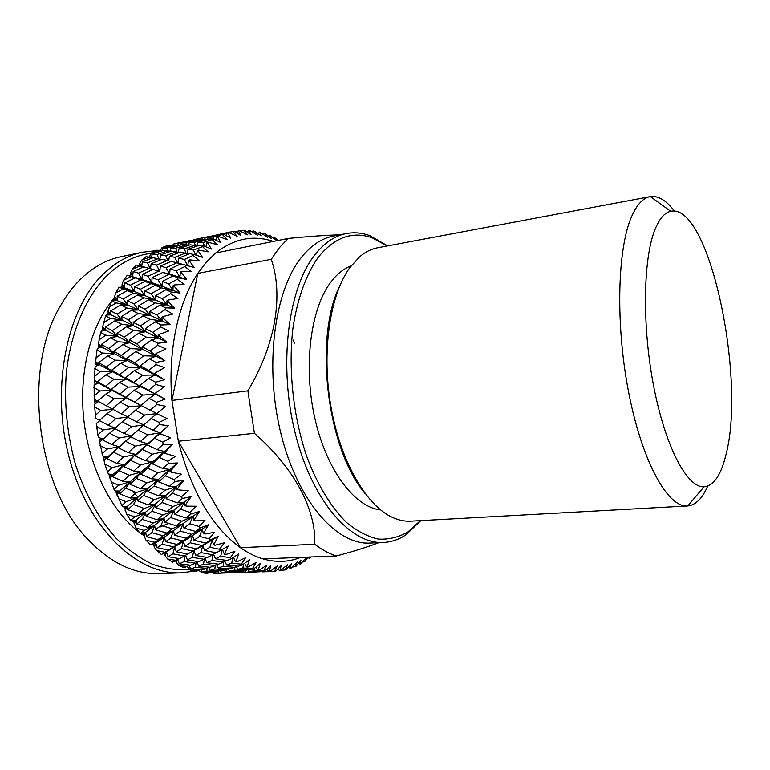 <?xml version="1.0" encoding="UTF-8"?>
<svg xmlns="http://www.w3.org/2000/svg" width="770" height="770" viewBox="0 0 770 770"><rect width="100%" height="100%" fill="white"/><g stroke="black" fill="none" stroke-linecap="round" stroke-linejoin="round"><path stroke-width="1.16" d="M138.08 497.122L131.978 490.798M294.621 343.131L293.293 340.08M351.149 265.842C343.458 268.692 336.48 274.399 330.205 282.965C310.243 310.002 303.149 367.492 315.026 419.082C326.817 470.759 354.951 507.343 380.621 509.932M365.067 493.503C327 449.093 313.544 337.703 339.945 285.516M674.472 211.115C666.358 200.392 658.34 195.551 650.4 196.591L377.685 247.767C371.419 248.941 365.452 251.906 359.763 256.67L349.724 267.767C329.993 294.997 321.504 351.101 330.715 405.376C339.897 459.68 365.221 504.138 391.179 516.795C397.84 520.068 404.346 521.531 410.699 521.175L687.764 505.957C695.724 505.072 702.365 498.459 707.688 486.12M650.121 196.639C642.988 197.948 636.771 204.705 631.467 216.919C617.145 249.653 615.442 326.807 629.186 395.02C642.844 463.357 668.225 507.767 687.475 505.977M654.846 229.941C642.969 259.538 642.074 327.664 654 387.83C665.848 448.111 687.504 487.959 704.011 486.833C713.694 485.822 720.98 475.244 725.869 455.099C746.409 379.167 709.372 202.654 670.737 211.288C664.597 212.568 659.303 218.786 654.846 229.941M142.479 252.223L120.871 256.747C106.145 259.808 92.506 267.479 79.965 279.76C72.582 287.123 65.989 295.969 60.195 306.296C22.166 369.196 36.498 487.872 88.415 539.914C110.947 563.178 134.529 574.401 159.14 573.592L181.2 572.841C138.234 575.036 89.426 530.386 70.003 460.633C50.377 391.006 65.806 311.176 102.044 275.323C114.441 262.945 127.916 255.245 142.479 252.223L155.347 250.77M151.382 253.34C134.76 255.217 119.417 263.176 105.365 277.2C85.095 298.779 70.676 332.986 66.297 373.055C64.035 404.038 67.134 434.655 75.595 464.887C85.316 494.311 98.733 518.672 115.866 537.98C127.522 549.414 139.678 558.154 152.335 564.218C165.059 568.693 177.572 570.483 189.882 569.598M194.05 571.186L181.2 572.841M387.243 245.977L372.391 237.93C352.564 230.75 334.488 237.247 318.145 257.411C306.065 274.495 297.181 299.106 292.85 328.819C288.201 369.417 293.187 416.137 306.441 455.59C317.048 484.349 331.1 507.449 346.712 522.647C357.299 531.3 367.896 536.786 378.503 539.096C388.908 539.626 398.706 537.258 407.898 531.983L420.42 520.635M420.863 520.616L406.021 534.765C399.033 539.472 391.535 542.032 383.527 542.455C350.87 544.64 312.245 501.251 295.343 433.741C278.278 366.356 287.72 289.318 314.468 255.342C324.026 243.089 334.613 235.841 346.221 233.57C354.094 232.068 361.996 232.781 369.898 235.687L387.685 245.89M346.221 233.57L333.141 236.149C321.398 238.45 310.685 245.697 301.003 257.892C273.908 291.753 264.216 368.281 281.31 435.166C298.25 502.184 337.173 545.256 370.206 543.062L383.527 542.455M155.733 541.531L156.724 542.321M220.826 573.236L215.86 573.419M199.132 570.599L201.952 572.793L206.938 573.342L211.057 572.389M187.274 566.633L190.508 570.175L195.542 571.561L200.392 569.694M175.522 560.714L176.474 562.86L179.035 565.584L184.069 567.846L189.69 565.113M164.106 552.995L165.3 556.084L167.687 559.039L172.644 562.158L179.083 558.606M154.423 547.393L155.742 542.966L152.527 544.64L153.451 544.448L154.423 547.393L156.618 550.531L161.43 554.506L166.32 551.744L165.3 556.084M146.627 536.7L151.844 532.667L163.057 535.814L157.84 539.703L146.627 536.7L145.645 532.388L142.296 533.966L143.258 534.13L145.982 540.136L150.583 544.929L155.742 542.966L157.09 547.634L162.104 544.188L173.462 546.844L168.438 550.136L157.09 547.634M136.8 523.995L142.258 519.394L153.278 522.984L147.83 527.44L136.8 523.995L136.165 520.106L132.7 521.579L133.682 522.099L135.944 527.941L140.265 533.514L145.645 532.388L144 536.844M127.772 509.653L133.508 504.523L144.288 508.498L138.571 513.503L127.772 509.653L127.464 506.256L123.883 507.603L124.856 508.489L126.665 514.071L130.64 520.356L131.737 521.03L136.165 520.106L134.192 524.543M119.687 493.84L125.751 488.238L136.242 492.531L130.217 498.026L119.687 493.84L119.677 491.019L116.001 492.213L121.852 505.611L122.94 506.699L127.464 506.256L125.163 510.616M112.689 476.774L119.109 470.759L129.264 475.302L122.892 481.231L112.689 476.774L112.949 474.57L109.176 475.6L114.056 489.46L115.096 490.952L119.677 491.019L117.059 495.216M106.905 458.689L113.7 452.337L123.489 457.043L116.742 463.338L106.905 458.689L107.377 457.149L103.536 458.006L104.845 464.185L108.339 474.002L112.949 474.57L110.004 478.565M103.238 439.102L99.176 439.689L102.795 456.081L107.377 457.149L104.133 460.874M99.705 420.728L96.308 423.442L97.867 434.867L98.56 437.456L103.064 439.016L99.542 442.413M97.675 401.035L105.692 394.173L114.201 398.86L106.25 405.742L97.675 401.035L98.493 401.661L94.489 404.26L95.692 418.408L99.667 420.228M94.643 399.611L94.556 401.94L98.493 401.661L94.248 399.216L107.79 406.56M97.472 381.66L105.904 374.798L113.97 379.312L105.606 386.213L97.472 381.66L98.3 382.998L94.104 385.154L94.248 399.216M94.652 381.025L94.364 383.094L98.3 382.998L94.248 380.178L94.652 381.025L112.102 390.409L105.692 394.173M98.724 362.689L107.55 355.923L115.173 360.177L106.404 367.011L98.724 362.689L99.494 364.739L95.162 366.405L94.248 380.178M96.048 362.872L95.586 364.633L99.494 364.739L95.673 361.573L96.048 362.872L112.574 371.775L105.904 374.798M101.39 344.411L110.601 337.828L117.781 341.745L108.628 348.415L101.39 344.411L102.064 347.126L97.626 348.3L96.982 350.013L95.673 361.573M98.801 345.403L98.194 346.847L102.064 347.126L98.493 343.68L98.801 345.403L114.412 353.671L107.55 355.923M105.413 327.086L114.98 320.753L121.737 324.276L112.227 330.715L105.413 327.086L105.933 330.417L101.428 331.09L100.649 332.428L98.493 343.68M102.862 328.867L102.131 329.974L105.933 330.417L102.651 326.75L102.862 328.867L117.598 336.365L110.601 337.828M110.707 310.936L120.601 304.949L126.963 308.01L117.127 314.131L110.707 310.936L111.034 314.843L106.51 315.017L105.615 315.96L102.651 326.75M108.137 313.486L107.309 314.247L111.034 314.843L108.05 311.003L108.137 313.486L122.035 320.089L114.98 320.753M117.184 296.19L127.348 290.588L133.354 293.149L123.229 298.895L117.184 296.19L117.261 300.598L112.766 300.29L111.785 300.82L108.05 311.003M114.528 299.463L113.633 299.857L117.261 300.598L114.595 296.652L114.528 299.463L127.656 305.064L120.601 304.949M124.702 283.004L135.116 277.855L140.794 279.876L130.409 285.179L124.702 283.004L124.519 287.845L119.032 287.2L115.721 292.985L114.595 296.652M121.93 286.94L124.519 287.845L122.16 283.861L121.93 286.94L124.172 288.019M133.143 271.521L143.749 266.863L149.139 268.326L138.542 273.148L133.143 271.521L132.652 276.728L127.252 275.246L123.537 280.28L122.16 283.861M132.228 269.308L140.121 265.948L136.29 265.063L132.228 269.308L130.621 272.753L130.255 275.67M114.566 297.855L112.237 300.57M111.448 301.532C89.705 328.405 78.453 375.077 84.074 421.922C89.763 468.766 111.804 511.415 139.332 532.34M141.218 533.745L143.615 535.429M114.884 333.545L114.066 336.028M163.519 532.089L166.407 534.178M339.647 234.869C327.086 235.148 309.915 236.342 288.134 238.45L279.317 247.757L271.261 259.297C283.562 295.103 275.775 344.479 247.873 390.833L254.427 433.327C294.641 468.314 316.374 510.298 314.728 544.274C321.899 549.741 329.098 553.649 336.326 555.988C353.42 551.455 367.588 547.008 378.821 542.667M288.134 238.45L215.706 252.993L206.35 262.137L197.784 273.398C178.168 302.6 167.735 350.793 171.931 400.458L178.351 441.258C191.249 491.462 211.942 526.94 240.423 547.691C247.901 552.937 255.438 556.672 263.022 558.904C276.228 562.649 288.76 562.148 300.618 557.413M193.857 255.091L184.415 259.461L178.707 258.152L189.699 253.648L194.348 254.562L193.857 255.091M189.824 259.865L189.199 260.655L188.458 260.462L189.824 259.865L199.372 260.866L193.376 255.63M185.791 265.255L184.906 266.536L176.099 270.78L170.103 268.894L180.921 263.869L194.204 267.508L189.199 260.655M181.681 271.521L181.114 272.445L180.344 272.185L181.681 271.521L191.345 271.685L184.906 266.536M178.294 277.826L177.283 279.25L168.659 283.889L162.335 281.445L172.942 275.93L178.043 277.768L186.687 279.452L181.114 272.445M174.434 284.948L173.943 286.007L173.125 285.67L174.434 284.948L184.155 284.255L177.283 279.25M171.306 292.022L170.622 293.668L162.22 298.654L155.54 295.69L165.897 289.732L171.306 292.022L180.084 293.052L173.943 286.007M168.216 300.021L167.802 301.186L166.946 300.791L168.216 300.021L177.909 298.433L170.622 293.668M165.617 307.817L165.069 309.627L156.907 314.901L149.842 311.455L159.91 305.122L165.617 307.817L174.511 308.173L167.802 301.186M163.134 316.547L162.816 317.817L161.902 317.365L163.134 316.547L172.74 314.064L165.069 309.627M161.123 324.978L160.709 326.923L152.826 332.428L145.347 328.559L155.088 321.918L161.123 324.978L170.064 324.632L162.816 317.817M159.303 334.324L159.072 335.681L158.11 335.181L159.303 334.324L168.745 330.965L160.709 326.923M157.917 343.276L157.648 345.335L150.063 351.005L142.152 346.769L151.536 339.907L157.917 343.276L166.849 342.217L159.072 335.681M156.791 353.122L156.656 354.537L155.646 353.988L156.791 353.122L165.993 348.897L157.648 345.335M156.069 362.458L155.954 364.595L148.668 370.36L140.323 365.846L149.322 358.83L156.069 362.458L164.924 360.668L156.656 354.537M155.655 372.651L155.627 374.105L154.558 373.537L155.655 372.651L164.549 367.608L155.954 364.595M155.617 382.247L155.655 384.432L148.697 390.217L139.909 385.491L148.514 378.426L155.617 382.247L164.337 379.735L155.627 374.105M155.944 392.633L156.021 394.105L154.895 393.508L164.462 386.829L155.655 384.432M156.58 402.335L156.772 404.529L150.15 410.256L140.92 405.415L149.12 398.398L156.58 402.335L165.117 399.139L156.021 394.105M157.638 412.749L157.821 414.231L156.647 413.625L165.733 406.271L156.772 404.529M158.966 422.412L159.313 424.597L153.009 430.189L143.355 425.319L151.151 418.428L158.966 422.412L167.244 418.562L157.821 414.231M160.738 432.711L161.026 434.164L159.794 433.558L168.361 425.637L159.313 424.597M162.72 442.192L163.211 444.319L157.234 449.699L147.176 444.896L154.577 438.226L162.72 442.192L170.69 437.735L161.026 434.164M165.184 452.202L165.56 453.607L164.289 453.01L172.278 444.637L163.211 444.319M167.783 461.346L168.418 463.386L162.74 468.507L152.316 463.848L159.332 457.486L167.783 461.346L175.416 456.35L165.56 453.607M170.901 470.932L171.363 472.27L170.045 471.692L177.447 462.982L168.418 463.386M174.078 479.604L174.838 481.529L169.448 486.313L158.687 481.885L165.348 475.908L174.078 479.604L181.316 474.147L171.363 472.27M177.783 488.613L178.332 489.864L176.975 489.325L183.76 480.403L174.838 481.529M181.479 496.698L182.355 498.479L177.225 502.868L166.176 498.758L172.499 493.233L181.479 496.698L188.303 490.846L178.332 489.864M185.714 505.014L186.34 506.159L184.944 505.659L191.114 496.66L182.355 498.479M189.872 512.387L190.845 514.014L185.945 517.969L174.655 514.235L180.68 509.23L189.872 512.387L196.254 506.237L186.34 506.159M194.56 519.904L195.243 520.934L193.819 520.481L199.382 511.511L190.845 514.014M199.103 526.488L200.162 527.922L195.465 531.416L183.982 528.114L189.747 523.667L199.103 526.488L205.032 520.125L195.243 520.934M204.166 533.11L204.897 534.005L203.453 533.62L208.429 524.803L200.162 527.922M209.026 538.827L210.152 540.059L205.619 543.052L193.992 540.242L199.546 536.392L209.026 538.827L214.493 532.33L204.897 534.005M214.387 544.477L215.157 545.237L213.704 544.91L218.102 536.363L210.152 540.059M219.488 549.279L220.653 550.3L216.264 552.783L204.551 550.492L209.921 547.258L219.488 549.279L224.494 542.735L215.157 545.237M225.061 553.919L225.86 554.535L224.388 554.275L228.267 546.084L220.653 550.3M230.317 557.759L231.52 558.558L227.227 560.522L215.475 558.789L220.711 556.19L230.317 557.759L234.879 551.253L225.86 554.535M236.024 561.349L236.842 561.821L235.37 561.628L236.024 561.349L238.758 553.89L231.52 558.558M241.366 564.218L242.589 564.795L238.363 566.248L226.621 565.084L231.76 563.111L241.366 564.218L245.505 557.817L236.842 561.821M247.131 566.759L247.95 567.076L246.487 566.951L247.131 566.759L249.432 559.742L242.589 564.795M252.493 568.635L253.705 568.991L249.519 569.944L237.843 569.348L242.925 568L252.493 568.635L256.217 562.427L247.95 567.076M258.239 570.127L259.047 570.3L257.594 570.252L258.239 570.127L260.144 563.621L253.705 568.991M263.552 571.042L248.989 571.619L254.052 570.878L263.552 571.042L266.892 565.074L259.047 570.3M269.202 571.504L270 571.523L268.566 571.552L269.202 571.504L270.771 565.565L264.745 571.176M259.75 571.638L274.409 571.465L277.392 565.806L270 571.523M274.409 571.465L275.573 571.398L281.175 565.594L279.905 570.936L287.614 564.67L284.939 569.983L286.074 569.713L291.262 563.804L290.242 568.501L290.983 568.25L297.441 561.754L295.054 566.682L296.132 566.22L300.926 560.262L300.098 564.294L306.768 557.162M302.446 562.071L304.65 561.667L306.778 557.162M304.65 561.667L308.568 557.095M308.164 557.644L309.396 558.433L309.665 557.057M309.396 558.433L310.791 557.008M151.141 263.725L161.912 259.297L167.331 260.453L156.531 265.063L151.141 263.725L150.506 268.73M135.944 527.941L144.154 530.415L140.265 533.514M162.874 515.005L157.138 519.788L146.117 516.102L151.834 511.193L162.874 515.005L173.953 510.51L166.936 511.598L155.887 507.69L161.912 502.463L172.971 506.496L166.936 511.598M166.176 498.758L165.781 495.591L161.912 502.463M172.971 506.496L184.319 502.184L177.225 502.868M155.887 507.69L155.424 504.254L151.834 511.193M146.117 516.102L145.578 512.435L142.258 519.394M153.278 522.984L164.058 518.326L157.138 519.788M144.154 530.415L154.655 525.621L147.83 527.44M126.665 514.071L134.712 516.853L130.64 520.356M154.366 499.634L148.35 504.937L137.57 500.875L143.586 495.466L154.366 499.634L165.781 495.591L158.639 495.87L147.859 491.616L154.202 485.918L164.972 490.269L158.639 495.87M158.687 481.885L158.572 479.325L154.202 485.918M164.972 490.269L176.638 486.438L169.448 486.313M147.859 491.616L147.696 488.767L143.586 495.466M137.57 500.875L137.349 497.747L133.508 504.523M144.288 508.498L155.424 504.254L148.35 504.937M134.712 516.853L145.578 512.435L138.571 513.503M118.301 498.681L126.145 501.722L121.852 505.611M146.858 482.877L140.515 488.642L130.043 484.282L136.386 478.42L146.858 482.877L158.572 479.325L151.363 478.796L140.891 474.272L147.59 468.15L158.033 472.761L151.363 478.796M152.316 463.848L152.441 461.952L147.59 468.15M158.033 472.761L169.968 469.45L162.74 468.507M140.891 474.272L140.987 472.058L136.386 478.42M130.043 484.282L130.101 481.75L125.751 488.238M136.242 492.531L147.696 488.767L140.515 488.642M126.145 501.722L137.349 497.747L130.217 498.026M110.986 481.981L118.59 485.235L114.056 489.46M140.477 464.955L133.778 471.125L123.643 466.533L130.361 460.287L140.477 464.955L152.441 461.952L145.232 460.604L135.116 455.898L142.18 449.43L152.267 454.204L145.232 460.604M147.176 444.896L147.494 443.713L142.18 449.43M152.267 454.204L164.424 451.47L157.234 449.699M135.116 455.898L135.433 454.358L130.361 460.287M123.643 466.533L123.941 464.647L119.109 470.759M129.264 475.302L140.987 472.058L133.778 471.125M118.59 485.235L130.101 481.75L122.892 481.231M104.845 464.185L112.189 467.602L107.386 472.116M135.337 446.128L128.253 452.625L118.503 447.88L125.606 441.345L135.337 446.128L147.494 443.713L140.352 441.576L130.631 436.754L138.09 430.026L147.773 434.877L140.352 441.576M147.773 434.877L160.102 432.74L153.009 430.189M143.846 424.886L138.09 430.026M130.631 436.754L125.606 441.345M118.503 447.88L118.994 446.696L113.7 452.337M123.489 457.043L135.433 454.358L128.253 452.625M112.189 467.602L123.941 464.647L116.742 463.338M99.994 445.57L107.049 449.074L101.958 453.828M119.004 438.034L111.871 444.598L102.429 439.843L109.619 433.24L119.004 438.034L131.112 435.926L124.047 433.423L114.701 428.62L122.199 421.854L131.526 426.686L124.047 433.423M144.635 415.069L136.81 421.97L127.512 417.138L135.376 410.227L144.635 415.069L156.666 413.606M141.43 405.684L135.376 410.227M156.849 413.452L150.15 410.256M141.747 405.857L125.808 397.339L134.076 390.342L142.902 395.087L134.673 402.104M131.526 426.686L143.817 424.867L136.81 421.97M127.81 417.292L122.199 421.854M114.759 428.649L109.619 433.24M107.049 449.074L118.994 446.696L111.871 444.598M96.51 426.397L103.247 429.939L97.867 434.867M115.895 418.534L108.358 425.31L99.33 420.526L106.943 413.75L115.895 418.534L127.531 417.119M129.11 406.906L121.217 413.808L112.295 409.024L120.216 402.132L129.11 406.906L141.468 405.713L126.473 397.994L120.216 402.132M139.909 385.491L140.496 386.53L134.076 390.342M142.902 395.087L155.386 394.202L148.697 390.217M165.117 399.139L140.496 386.53L125.539 377.666L134.221 370.678L142.594 375.231L133.961 382.267M125.808 397.339L111.342 389.399L119.668 382.469L128.118 387.108L119.812 394.076M127.781 416.897L121.217 413.808M112.93 409.361L106.943 413.75M115.25 428.12L108.358 425.31M103.247 429.939L115.192 428.178M94.45 406.964L100.87 410.468L95.172 415.502M140.323 365.846L140.891 367.617L134.221 370.678M142.594 375.231L155.068 374.971L148.668 370.36M164.337 379.735L140.891 367.617L134.683 362.776L126.713 358.416L135.78 351.524L143.72 355.817L134.683 362.776M125.539 377.666L126.213 379.052L119.668 382.469M128.118 387.108L140.496 386.53L126.213 379.052L111.833 370.052L120.563 363.171L128.561 367.579L119.86 374.528M111.342 389.399L112.102 390.409L105.606 386.213M114.201 398.86L126.473 397.994L112.102 390.409L99.927 390.967L93.93 396.05M112.372 408.957L106.25 405.742M100.87 410.468L112.834 409.313M93.844 387.56L99.927 390.967M142.152 346.769L142.652 349.253L135.78 351.524M143.72 355.817L156.108 356.154L150.063 351.005M164.924 360.668L142.652 349.253L136.819 343.911L129.283 339.868L138.725 333.169L146.233 337.116L136.819 343.911M126.713 358.416L127.339 360.514L120.563 363.171M128.561 367.579L140.891 367.617L127.339 360.514L121.333 355.451L113.748 351.255L122.873 344.517L130.428 348.627L121.333 355.451M111.833 370.052L112.574 371.775L106.404 367.011M113.97 379.312L126.213 379.052L112.574 371.775L100.447 371.727L94.142 376.8M94.7 368.483L100.447 371.727M145.347 328.559L145.732 331.697L138.725 333.169M146.233 337.116L158.476 338.03L152.826 332.428M166.849 342.217L145.732 331.697L140.313 325.96L133.2 322.303L142.989 315.864L150.073 319.396L140.313 325.96M129.283 339.868L129.812 342.65L122.873 344.517M130.428 348.627L142.652 349.253L129.812 342.65L124.211 337.144L117.059 333.294L126.54 326.778L133.672 330.513L124.211 337.144M113.748 351.255L114.412 353.671L108.628 348.415M115.173 360.177L127.339 360.514L114.412 353.671L102.41 353.045L95.807 358.031M96.982 350.013L102.41 353.045M149.842 311.455L150.054 315.209L142.989 315.864M150.073 319.396L162.133 320.859L156.907 314.901M170.064 324.632L150.054 315.209L145.087 309.155L138.369 305.95L148.475 299.848L155.165 302.918L145.087 309.155M133.2 322.303L133.576 325.72L126.54 326.778M133.672 330.513L145.732 331.697L133.576 325.72L128.407 319.858L121.67 316.422L131.487 310.204L138.215 313.506L128.407 319.858M117.059 333.294L117.598 336.365L112.227 330.715M117.781 341.745L129.812 342.65L117.598 336.365L105.75 335.191L98.868 340.022M100.649 332.428L105.75 335.191M155.54 295.69L155.54 299.982L148.475 299.848M155.165 302.918L166.984 304.872L162.22 298.654M174.511 308.173L155.54 299.982L151.045 293.726L144.702 291.012L155.088 285.324L161.411 287.874L151.045 293.726M138.369 305.95L138.562 309.935L131.487 310.204M138.215 313.506L150.054 315.209L138.562 309.935L133.855 303.813L127.502 300.858L137.618 295.006L143.971 297.817L133.855 303.813M121.67 316.422L122.035 320.089L117.127 314.131M121.737 324.276L133.576 325.72L122.035 320.089L110.418 318.405L103.276 323.034M105.615 315.96L110.418 318.405M162.335 281.445L162.095 286.228L155.088 285.324M161.411 287.874L172.942 290.271L168.659 283.889M180.084 293.052L162.095 286.228L158.081 279.856L152.075 277.681L162.701 272.445L168.697 274.447L158.081 279.856M144.702 291.012L144.664 295.516L137.618 295.006M143.971 297.817L155.54 299.982L144.664 295.516L140.438 289.231L134.452 286.786L144.827 281.368L150.824 283.649L140.438 289.231M127.502 300.858L127.656 305.064L123.229 298.895M126.963 308.01L138.562 309.935L127.656 305.064L116.299 302.918L108.936 307.288M111.785 300.82L116.299 302.918M170.103 268.894L169.583 274.082L162.701 272.445M168.697 274.447L179.901 277.229L176.099 270.78M186.687 279.452L169.583 274.082L166.06 267.69L160.362 266.083L171.171 261.348L176.888 262.782L166.06 267.69M152.075 277.681L151.767 282.619L144.827 281.368M150.824 283.649L162.095 286.228L151.767 282.619L148.042 276.276L142.373 274.37L152.97 269.423L158.659 271.156L148.042 276.276M134.452 286.786L134.346 291.464L127.348 290.588M133.354 293.149L144.664 295.516L134.346 291.464L130.409 285.179M119.032 287.2L123.296 288.914L115.721 292.985M178.707 258.152L177.976 263.099M187.678 265.766L184.415 259.461M176.888 262.782L180.796 263.927M160.362 266.083L159.765 271.387L156.531 265.063M158.659 271.156L159.65 271.435M142.373 274.37L141.988 279.452L135.116 277.855M140.794 279.876L151.767 282.619L141.988 279.452L138.542 273.148M123.296 288.914L134.346 291.464L124.519 287.845M127.252 275.246L131.285 276.555L123.537 280.28M185.84 252.964L174.857 257.344L169.419 256.314L180.382 252.117L188.891 253.975M202.539 246.641L193.472 250.029L188.005 249.307L199.122 245.351L203.578 245.774L202.539 246.641L208.102 251.867L198.718 250.086L197.341 250.616L198.718 250.086M188.005 249.307L187.206 253.426M195.715 255.034L193.472 250.029M169.419 256.314L168.688 260.886M177.543 262.974L174.857 257.344M167.331 260.453L170.757 261.531M149.139 268.326L152.922 269.442M155.838 270.28L159.765 271.387M131.285 276.555L141.988 279.452L132.652 276.728L130.621 272.753M158.264 258.595L147.503 262.897L142.363 261.839L153.134 257.709L161.219 259.577M176.705 251.626L165.762 255.698L160.612 254.937L171.517 251.058L179.285 252.531M195.416 245.081L184.319 248.903L179.112 248.46L190.171 244.822L197.62 245.88M212.27 239.605L203.126 242.531L197.861 242.396L209.065 239.018L213.367 238.96L212.27 239.605L217.39 244.754L208.237 242.242L206.841 242.714L208.237 242.242M197.861 242.396L197.072 245.678M204.512 246.169L203.126 242.531M179.112 248.46L178.322 252.194M186.003 253.022L184.319 248.903M160.612 254.937L159.881 259.134M167.927 260.645L165.762 255.698M142.363 261.839L141.699 266.458M150.208 268.643L147.503 262.897M140.121 265.948L143.432 266.998M141.661 260.154L146.002 256.728L149.659 257.199L141.661 260.154L139.832 263.427L139.418 265.785M168.024 250.76L157.138 254.514L152.219 254.033L163.096 250.452L170.141 251.54M186.638 244.735L175.599 248.248L170.651 248.065L181.633 244.745L186.638 244.735L188.381 245.399M205.484 239.152L194.31 242.406L189.276 242.54L200.412 239.48L205.484 239.152L206.822 239.682M222.424 234.552L213.232 236.996L208.131 237.449L223.55 234.119L222.424 234.552L227.102 239.557L218.228 236.38L216.832 236.775L218.228 236.38M208.131 237.449L207.553 239.46M213.954 239.249L213.232 236.996M189.276 242.54L188.554 245.341M195.224 245.072L194.31 242.406M170.651 248.065L169.881 251.444M176.869 251.684L175.599 248.248M152.219 254.033L151.469 257.834M158.841 258.787L157.138 254.514M149.659 257.199L152.152 258.075M141.074 266.256L139.832 263.427M151.69 252.887L156.243 250.298L159.756 250.337L151.69 252.887L149.38 257.161M178.265 244.841L167.302 248.036L162.557 248.133L173.51 245.12L179.564 245.361M196.985 239.788L185.888 242.723L181.104 243.127L192.134 240.375L197.88 240.163M215.889 235.187L199.796 238.565L216.37 235.379M276.998 240.683L269.943 235.514L271.415 238.642L265.708 233.916L264.562 233.531L267.729 237.42L259.509 232.107L261.29 235.851L254.042 231.019L257.546 235.264L249.711 230.509L248.931 230.451L251.068 234.792L244.6 230.297L243.435 230.307L247.314 234.85L239.104 230.548L238.325 230.625L240.846 235.533L234.003 231.25L218.545 234.85M223.887 234.311L223.656 233.435M199.796 238.565L199.44 239.74M205.051 239.172L204.685 237.853M181.104 243.127L180.565 245.062M186.504 244.735L185.888 242.723M162.557 248.133L161.892 250.837M168.226 250.837L167.302 248.036M159.756 250.337L161.44 250.982M150.189 257.382L149.659 255.948M162.162 247.526L166.869 245.774L170.276 245.389L162.162 247.526L159.977 250.423M188.862 240.866L173.25 244.148L189.314 241.058M207.64 236.794L191.701 240.481M218.632 234.609L214.869 235.351M243.435 230.307L239.768 230.894M237.526 231.26L234.754 231.722M196.658 239.826L196.494 239.143M173.25 244.148L172.913 245.274M178.216 244.85L177.86 243.484M170.276 245.389L171.142 245.755M181.075 242.358L177.196 243.166M191.778 240.25L188.073 240.991M254.042 231.019L251.116 231.347M247.882 231.712L246.795 231.837M264.562 233.531L262.3 233.666M278.365 240.413L276.007 238.305L273.244 237.766M292.167 567.076L295.054 566.682M281.281 570.3L284.939 569.983M257.074 571.918L259.827 571.773M232.348 572.562L247.18 572.37M257.055 571.937L240.625 572.476L257.44 571.648M248.989 571.619L247.978 569.877M245.582 570.724L245.543 572.033M240.625 572.476L240.028 571.494M237.276 572.043L237.285 572.688M229.46 572.851L213.521 573.38L229.826 572.572M237.603 572.004L221.385 572.543L226.13 571.821L237.603 572.004L238.353 571.456M246.015 570.647L241.01 571.513L229.47 571.205L234.388 570.175L246.015 570.647L247.151 569.838M237.843 569.348L236.303 566.383M234.629 567.432L234.388 570.175M229.47 571.205L228.132 568.732M226.236 569.79L226.13 571.821M221.385 572.543L220.441 570.859M218.17 571.6L218.151 572.947M213.521 573.38L212.963 572.428M201.952 572.793L210.345 572.918M218.228 571.59L213.54 572.437L202.192 572.139L206.822 571.128L218.228 571.59L219.334 570.801M226.38 569.752L221.529 570.907L210.066 570.32L214.83 569.001L226.38 569.752L227.881 568.712M234.831 567.375L229.797 568.847L218.189 567.971L223.136 566.325L234.831 567.375L236.737 566.094M226.621 565.084L224.879 561.311M223.772 562.004L223.136 566.325M218.189 567.971L216.543 564.564M215.225 565.421L214.83 569.001M210.066 570.32L208.535 567.259M207.043 568.27L206.822 571.128M202.192 572.139L200.931 569.733M190.508 570.175L198.949 570.705M206.88 568.375L202.163 569.819L190.748 568.963L195.416 567.346L206.88 568.375L208.718 567.134M215.1 565.507L210.191 567.278L198.689 566.123L203.501 564.189L215.1 565.507L217.352 564.044M223.647 562.09L218.545 564.179L206.899 562.735L211.933 560.473L223.647 562.09L226.332 560.396M213.165 554.448L211.933 560.473M215.475 558.789L213.598 554.198M206.899 562.735L205.109 558.519M204.397 558.953L203.501 564.189M198.689 566.123L196.976 562.264M196.032 562.86L195.416 567.346M190.748 568.963L189.131 565.478M187.967 566.239L187.803 567.692M179.035 565.584L187.505 566.537M195.532 563.178L190.758 565.238L179.314 563.813L184.049 561.59L195.532 563.178L198.131 561.542M203.886 559.261L198.901 561.648L187.389 559.934L192.298 557.384L203.886 559.261L206.918 557.422M212.597 554.775L207.399 557.499L195.773 555.507L200.912 552.61L212.597 554.775L216.091 552.745M204.551 550.492L202.789 545.574L200.912 552.61M195.773 555.507L193.905 550.483L192.298 557.384M187.389 559.934L185.58 555.266M185.281 555.44L184.049 561.59M179.314 563.813L177.572 559.521M176.984 559.886L176.474 562.86M167.687 559.039L176.147 560.396M184.338 555.998L179.458 558.664L168.043 556.691L172.903 553.851L184.338 555.998L187.716 554.015M192.895 551.022L187.793 554.034L176.32 551.782L181.374 548.606L192.895 551.022L202.789 545.574L196.514 548.827L184.944 546.296L190.248 542.783L201.856 545.487L196.514 548.827M193.992 540.242L192.606 535.641L190.248 542.783M201.856 545.487L212.048 540.107L205.619 543.052M184.944 546.296L183.452 541.56L181.374 548.606M176.32 551.782L174.713 546.921L172.903 553.851M168.043 556.691L166.32 551.744L174.713 546.921L168.438 550.136M156.618 550.531L165.03 552.292L161.43 554.506M182.298 540.838L177.023 544.467L165.646 541.695L170.873 537.912L182.298 540.838L192.606 535.641L186.032 538.22L174.588 535.188L180.084 531.069L191.557 534.264L186.032 538.22M180.084 531.069L182.942 523.918L183.982 528.114M191.557 534.264L202.163 529.173L195.465 531.416M170.873 537.912L173.452 530.809L174.588 535.188M162.104 544.188L164.414 537.152L165.646 541.695M173.462 546.844L183.452 541.56L182.346 541.32M203.453 533.62L202.163 529.173L183.452 541.56L177.023 544.467M165.03 552.292L183.452 541.56M298.587 563.159L300.098 564.294M288.481 566.961L290.242 568.501M277.922 568.963L279.905 570.936M189.747 523.667L192.875 516.487L164.414 537.152L154.308 542.273L150.583 544.929M157.84 539.703L164.414 537.152L153.451 544.448M166.753 533.013L155.521 529.76L160.978 525.4L172.239 528.798L166.753 533.013L173.452 530.809L163.057 535.814M176.118 525.766L164.847 522.272L170.594 517.575L181.884 521.223L176.118 525.766L182.942 523.918L172.239 528.798M199.382 511.511L192.875 516.487L181.884 521.223M185.945 517.969L192.875 516.487L193.819 520.481M227.16 232.819L228.565 232.492L227.16 232.819L226.255 235.63M238.325 230.625L236.852 233.041M248.931 230.451L247.584 232.376M259.509 232.107L258.316 233.589M269.943 235.514L268.932 236.583M145.982 540.136L154.308 542.273M159.891 527.104L168.197 523.475M273.331 241.424C253.243 234.686 234.042 238.546 215.706 252.993M277.239 240.635L274.89 237.747M228.565 232.492L237.122 236.265L232.848 231.462M223.55 234.119L230.75 238.132L227.795 232.713M213.367 238.96L220.903 242.627L217.487 236.746M203.578 245.774L211.442 249.037L207.525 242.752M194.348 254.562L202.5 257.353L198.044 250.731M263.022 558.904L336.326 555.988M314.728 544.274L240.423 547.691L178.351 441.258L254.427 433.327M247.873 390.833L171.941 400.448L197.774 273.398L271.261 259.297M216.832 236.775L215.898 240.202M206.841 242.714L205.937 246.766M197.341 250.616L196.504 255.303M188.458 260.462L187.745 265.785M180.344 272.185L179.901 277.229L172.942 275.93M173.125 285.67L172.942 290.271L165.897 289.732M166.946 300.791L166.984 304.872L159.91 305.122M161.902 317.365L162.133 320.859L155.088 321.918M158.11 335.181L158.476 338.03L151.536 339.907M155.646 353.988L156.108 356.154L149.322 358.83M154.558 373.537L155.068 374.971L148.514 378.426M154.895 393.508L155.386 394.202L149.12 398.398M156.849 413.731L151.151 418.428M159.794 433.558L154.577 438.226M164.289 453.01L164.424 451.47L159.332 457.486M170.045 471.692L169.968 469.45L165.348 475.908M176.975 489.325L176.638 486.438L172.499 493.233M184.944 505.659L184.319 502.184L180.68 509.23M174.655 514.235L173.953 510.51L170.594 517.575M208.429 524.803L202.163 529.173L199.546 536.392M164.847 522.272L164.058 518.326L160.978 525.4M213.704 544.91L212.048 540.107L209.921 547.258M155.521 529.76L154.655 525.621L151.844 532.667M222.338 549.356L220.711 556.19M224.388 554.275L222.424 549.308M232.713 557.778L231.76 563.111M235.37 561.628L233.445 557.307M155.742 542.966L155.174 542.84M246.487 566.951L244.639 563.265M243.387 564.198L242.925 568M257.594 570.252L255.881 567.172M254.196 568.578L254.052 570.878M268.566 571.552L267.017 569.049M265.015 570.926L265.015 571.764M218.102 536.363L202.789 545.574M151.767 282.619L150.93 283.033M113.922 429.391L99.831 441.913M145.472 423.442L104.316 459.931M168.361 425.637L110.043 477.198M172.278 444.637L116.934 493.454M177.447 462.982L124.856 508.489M183.76 480.403L133.682 522.099M191.114 496.66L143.258 534.13M704.011 486.833L687.764 505.957M407.898 531.983L406.021 534.765M156.358 284.197L146.82 282.118M120.014 287.075L126.27 288.471M220.432 234.07L230.933 231.866M193.472 239.74L203.665 237.603M262.503 571.869L270.684 571.6M234.927 572.784L242.868 572.524M158.168 541.368L151.132 544.862M277.614 240.558L275.285 238.228M372.391 237.93L369.898 235.687M670.737 211.288L650.4 196.591M188.486 538.346L179.708 542.629"/></g></svg>
